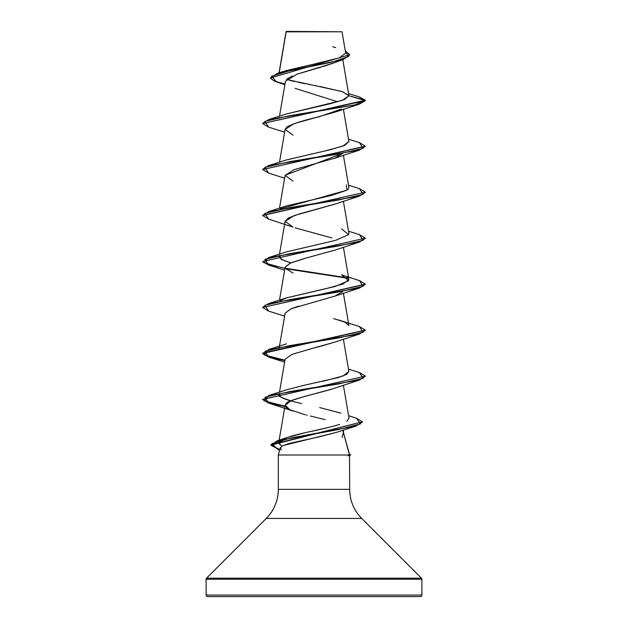 <?xml version="1.0" encoding="UTF-8"?>
<svg xmlns="http://www.w3.org/2000/svg" width="628" height="628" viewBox="0 0 628 628"><rect width="100%" height="100%" fill="white"/><g stroke="black" fill="none" stroke-linecap="round" stroke-linejoin="round"><path stroke-width="0.94" d="M286.148 31.84L342.017 31.785L286.368 31.4L286.148 31.84L286.368 31.4L342.017 31.785L286.148 31.84L279.193 72.809L286.14 31.879M349.537 454.476L350.817 454.821L349.451 454.821L342.786 430.219L349.576 454.633L348.98 454.327L349.529 455.01L350.817 454.821L349.537 454.476M421.898 595.061L206.102 595.061A1.539 1.539 0 0 0 207.64 596.6L420.36 596.6A1.539 1.539 0 0 0 421.898 595.061L421.898 579.251L206.102 579.251L206.102 595.061L421.898 595.061L206.102 595.061L206.102 579.251L421.898 579.251A1.539 1.539 0 0 0 421.451 578.168L206.549 578.168A1.539 1.539 0 0 0 206.102 579.251A1.539 1.539 0 0 1 206.549 578.168L421.451 578.168L361.72 518.43L266.28 518.43L206.549 578.168L266.28 518.43A41.103 41.103 0 0 0 278.322 489.369A41.103 41.103 0 0 1 266.28 518.43L361.72 518.43A41.103 41.103 0 0 1 349.678 489.369L349.529 455.01L278.322 455.01L349.529 455.01L349.678 489.369A41.103 41.103 0 0 0 361.72 518.43L421.451 578.168A1.539 1.539 0 0 1 421.898 579.251L421.898 595.061A1.539 1.539 0 0 1 420.36 596.6L207.64 596.6A1.539 1.539 0 0 1 206.102 595.061L421.898 595.061M336.537 432.354L320.319 436.57L288.888 443.541L282.726 445.778L280.206 447.976L278.322 455.01L278.322 489.369L349.678 489.369L278.322 489.369L278.322 455.01M342.205 437.402L343.485 431.907M336.726 61.67L335.697 62.141M333.562 63.02L330.461 64.158M329.025 64.645L322.635 66.631M320.782 67.172L296.942 74.206L285.473 81.248L279.491 116.227M341.271 109.068L319.464 116.698C304.494 120.066 293.723 123.433 287.161 126.801L285.12 129.274L279.491 162.212M292.993 181.115L285.112 175.369L294.147 169.623L335.007 158.123L342.755 153.326L285.12 175.259L279.491 208.198M335.266 204.014L299.328 213.96L288.574 217.932L285.12 221.244L279.491 254.183M295.144 227.854L331.953 237.965M305.742 258.171L289.995 263.226L285.12 267.23L279.491 300.168M285.112 313.27L291.039 308.756L335.007 296.078L342.543 291.706M298.567 306.158L291.172 308.701L285.12 313.215L279.334 347.041M335.242 341.985L318.168 346.97M316.473 347.394L313.984 348.03M311.574 348.642L292.036 354.341L285.12 359.2L279.491 392.147M332.22 389.022L304.423 396.488L291.314 400.617L285.12 405.193L289.814 409.754C286.564 409.103 285.277 407.101 285.944 403.733C287.239 400.358 308.497 395.632 330.571 389.541L359.373 380.066L289.885 391.566L264.867 397.312L268.627 403.058L284.884 406.575L268.525 403.027L262.622 399.486L365.378 376.109L262.622 399.486M304.07 432.99L286.761 437.638L278.683 443.156L281.784 446.304L278.706 442.724L285.12 405.193M278.683 443.156C277.866 441.319 282.255 437.41 310.915 431.452L329.841 427.126M292.53 401.347C281.572 397.822 277.097 395.703 279.099 394.981L279.099 394.431M322.29 381.439L343.061 375.999L348.901 371.438L346.766 374.288L338.264 377.577L303.52 385.427L286.494 389.831L268.627 395.522L338.123 384.03L363.133 378.284L359.365 372.53L348.509 369.154M279.272 347.433L279.099 348.446L279.664 347.355M343.383 293.158L348.901 325.453L344.733 322.093L333.641 318.584M286.235 297.947L325.775 288.707L342.912 284.084L348.901 279.46L343.383 247.173M290.74 262.897L281.878 259.686L279.099 256.475L279.664 255.384L280.944 259.144L290.74 262.897M348.603 234.739L348.901 233.483L343.383 201.18M280.159 208.92L347.025 190.174M347.998 189.444L348.901 187.489L343.383 155.195M286.14 160.022L325.697 150.759L342.888 146.128L348.901 141.504L343.383 109.209M279.115 118.425L279.664 117.428M286.18 114.021L342.362 100.339L348.925 95.778L342.55 91.696L319.864 86.491M342.77 59.668L348.909 95.542L342.001 91.515L286.494 79.45M282.294 72.008L339.324 57.839L345.675 53.121L342.017 31.785L336.663 31.769M284.892 84.647L276.477 81.86L271.586 76.271L289.759 70.689L343.233 59.511L333.492 63.051L297.264 74.096M292.365 75.957L286.988 78.987M295.105 88.367L337.762 101.799M343.233 59.511L349.788 54.903M270.385 77.998L349.796 54.715L270.385 77.998L274.138 81.02L284.994 84.05M348.925 95.778L365.378 100.574L359.02 96.822L365.378 100.19L348.925 95.778L344.646 99.444L330.469 103.683L286.486 113.911L268.635 119.603L354.49 105.041L365.378 100.19L262.622 123.567L365.378 100.574L359.365 104.146L289.885 115.646L264.867 121.392L268.627 127.139L284.617 132.202M349.796 54.715L345.306 50.978L348.634 56.559L331.945 62.141L277.6 73.303L270.401 77.801M286.015 32.24L286.101 31.667M277.6 73.303L285.764 70.705L315.774 63.703M321.826 62.415L339.615 57.737M335.721 47.642L332.73 46.762M316.276 85.816L309.055 84.45M305.208 83.705L298.528 82.37M294.689 81.538L289.492 80.29M348.116 455.85L349.678 455.363M280.41 447.521L281.258 449.923M207.64 596.6L420.36 596.6M283.299 445.503L336.388 432.402L355.841 426.098L291.69 437.787L271.83 443.627L277.921 449.467L279.664 449.986L270.841 445.189L362.387 421.843L270.841 444.805L279.758 449.632L270.911 445.236L277.144 440.832L338.665 429.521L360.574 423.861L356.437 418.201L362.387 421.843M325.021 419.606L310.318 416.019M307.249 415.281L306.645 415.124M305.436 414.802L289.814 409.754M309.683 349.121L335.007 342.072L359.365 334.08L289.877 345.581L264.867 351.327L268.635 357.073L284.884 360.59L268.525 357.042L262.622 353.501L365.363 330.312L359.365 334.08M292.993 273.086L285.238 268.282L347.849 277.906L282.09 267.732L263.705 262.653L268.635 257.566L338.123 246.066L363.133 240.32L359.365 234.574L348.509 231.19M285.12 267.238L290.599 262.951L303.881 258.665L335.007 250.093L359.373 242.11L289.885 253.602L264.867 259.356L268.627 265.102L284.617 270.166M292.993 227.101L285.112 221.354L294.147 215.608L335.007 204.108L359.365 196.124L289.877 207.617L264.867 213.363L268.635 219.117L292.993 227.101M292.993 135.13L285.104 129.384L294.147 123.63L335.007 112.137L340.745 109.445M268.651 173.132L262.622 169.552L365.363 146.363L359.373 150.131L289.885 161.632L264.867 167.378L268.627 173.124L284.617 178.187M365.363 192.356L359.365 196.124M365.363 238.342L359.373 242.11M285.457 268.713L348.336 278.377L285.457 268.713M268.651 311.096L262.622 307.508L365.363 284.327L359.373 288.095L289.885 299.595L264.867 305.341L268.635 311.088L284.617 316.151M365.363 376.298L359.373 380.066M362.372 422.04L355.841 426.098M359.349 142.595L365.378 146.175L262.622 169.552M359.349 188.581L365.378 192.16L262.637 215.349L268.627 211.581L338.115 200.081L363.133 194.335L359.373 188.588L348.509 185.205M359.349 234.566L365.378 238.145L262.622 261.523L365.378 238.145M262.637 261.334L268.863 264.788L284.947 268.242M359.349 280.551L365.378 284.139L262.622 307.508M359.349 326.536L365.378 330.124L262.622 353.117L268.541 356.665L284.947 360.213L264.098 354.875L268.635 349.537L338.115 338.045L363.133 332.291L359.373 326.544L338.61 319.942M359.349 372.53L365.378 376.109M262.637 399.29L268.863 402.744L284.947 406.198L264.098 400.86L268.627 395.522M268.651 265.11L262.622 261.523M268.651 219.117L262.622 215.537L365.378 192.16M268.651 127.146L262.622 123.567M348.917 141.622L344.442 145.515L329.669 149.857L286.494 159.904L268.627 165.596L338.115 154.096L363.133 148.349L359.373 142.595L348.509 139.22M346.311 184.899L347.072 190.151L331.553 195.394L286.486 205.89L268.627 211.581M341.514 228.882L348.666 234.629L335.517 240.375L286.486 251.875L268.635 257.566M262.637 307.32L268.627 303.552L338.115 292.059L363.133 286.305L359.373 280.559L341.514 274.868L348.666 280.614L335.517 286.368L286.494 297.86L280.159 300.898M279.664 393.348L280.221 396.574C282.686 398.427 287.836 400.287 295.647 402.14L301.581 403.529M319.683 407.572L340.98 413.153M349.035 418.201L346.782 421.38M339.622 424.402C331.827 426.734 322.25 429.081 310.915 431.452M262.637 169.364L268.627 165.596M262.637 123.371L268.635 119.603M350.817 454.821L349.168 455.645M286.07 31.73L279.044 72.856M343.383 339.144L348.901 371.438M343.383 385.129L349.042 418.256M343.202 430.086L343.563 432.182M359.035 96.83L348.579 93.635M279.656 450.017L277.921 449.467M292.993 411.05L268.627 403.058M284.617 362.136L268.635 357.073M335.007 296.078L359.373 288.095M335.007 158.123L359.373 150.131M335.007 112.137L359.365 104.146M286.494 297.86L268.627 303.552M286.494 343.846L268.635 349.537M348.611 415.712L356.437 418.201M286.761 437.638L277.144 440.832"/></g></svg>
